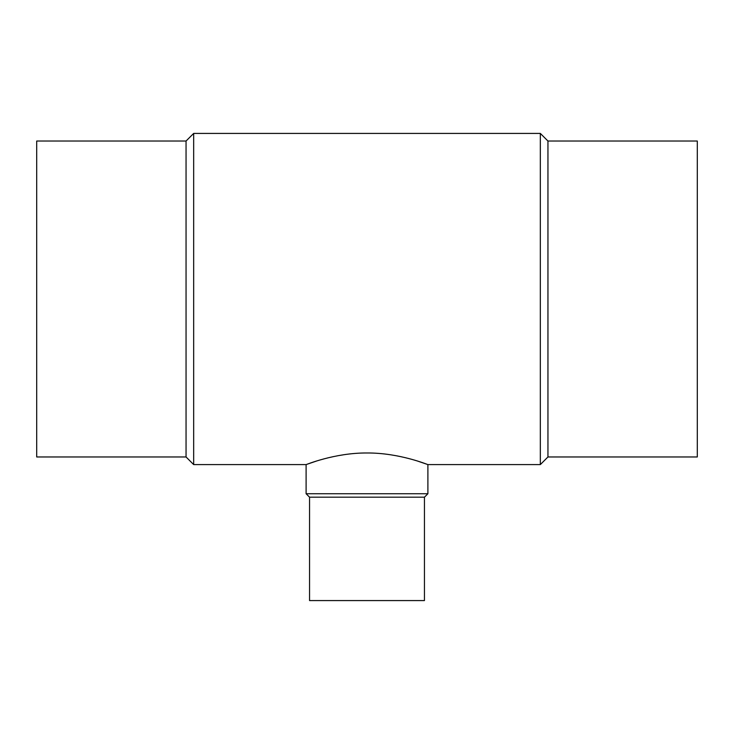 <?xml version="1.0" encoding="UTF-8"?>
<svg xmlns="http://www.w3.org/2000/svg" width="734" height="734" viewBox="0 0 734 734"><rect width="100%" height="100%" fill="white"/><g stroke="black" fill="none" stroke-linecap="round" stroke-linejoin="round"><path stroke-width="1.1" d="M417.554 461.062L427.894 464.585C428.454 464.989 399.846 452.786 366.991 452.979C334.144 452.795 305.491 465.007 306.106 464.585L316.446 461.062M193.666 464.585L306.106 464.585L306.106 493.734L427.894 493.734L427.894 464.585L540.334 464.585L540.334 133.423L193.666 133.423L193.666 464.585L186.051 456.97L36.7 456.97L36.7 141.029L186.051 141.029L193.666 133.423M427.894 493.734L424.445 497.184L309.555 497.184L306.106 493.734M309.555 497.184L309.555 600.577L424.445 600.577L424.445 497.184M547.949 456.97L547.949 141.029L697.3 141.029L697.3 456.97L547.949 456.97L540.334 464.585M547.949 141.029L540.334 133.423M186.051 141.029L186.051 456.97"/></g></svg>
